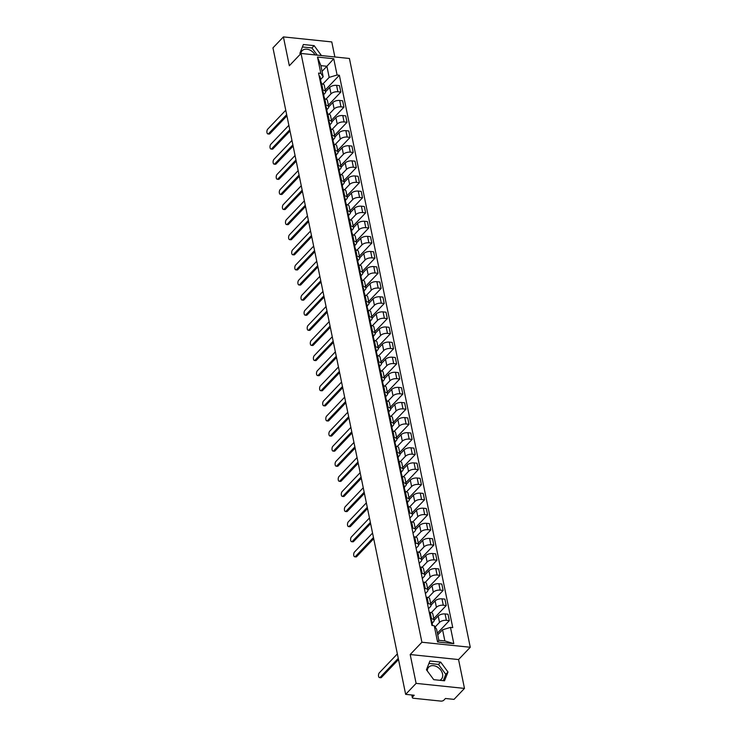 <?xml version="1.0" encoding="UTF-8"?>
<svg xmlns="http://www.w3.org/2000/svg" width="738" height="738" viewBox="0 0 738 738"><rect width="100%" height="100%" fill="white"/><g stroke="black" fill="none" stroke-linecap="round" stroke-linejoin="round"><path stroke-width="1.11" d="M427.302 670.953A8.727 6.393 -136.4 0 1 428.695 667.189A8.727 6.393 -136.4 0 1 436.564 666.58A8.727 6.393 -136.4 0 1 442.551 673.988A8.727 6.393 -136.4 0 1 441.324 679.228A8.727 6.393 -136.4 0 1 439.793 680.298M334.868 56.964L331.777 41.928L283.41 36.9L272.959 47.869L405.66 694.357L416.112 683.379L464.479 688.406L458.556 659.56L470.272 647.263L349.415 58.477L301.039 53.45L421.905 642.235L410.19 654.532L416.112 683.379M464.479 688.406L454.027 699.375L445.466 698.489L443.842 700.196A2.242 1.052 168.4 0 1 440.854 701.1L413.474 698.259A2.242 1.052 168.4 0 1 412.339 697.604L411.795 694.993M300.809 53.699A8.727 6.393 -136.4 0 1 302.146 50.719A8.727 6.393 -136.4 0 1 315.034 54.907M283.41 36.9L289.333 65.747L301.039 53.45M412.201 695.03L412.588 696.949L414.221 695.242L405.66 694.357M412.588 696.949A2.242 1.052 168.4 0 0 412.339 697.604M435.116 627.014L439.516 622.392A5.148 2.408 -11.6 0 1 446.379 620.317L449.331 620.63L448.021 614.237L445.069 613.933A5.148 2.408 168.4 0 0 438.206 616.009L434.119 620.298A5.148 2.408 -11.6 0 1 433.52 621.774L432.2 623.158M430.171 612.383L431.49 618.776A5.148 2.408 -11.6 0 1 434.11 620.271L432.8 613.887A5.148 2.408 168.4 0 0 430.171 612.383L429.248 612.291M431.49 618.776L430.558 618.675M437.394 633.167L449.331 620.63M431.343 612.623L436.416 607.291A5.148 2.408 -11.6 0 1 443.28 605.215L446.232 605.529L444.922 599.136L441.97 598.832A5.148 2.408 168.4 0 0 435.106 600.907L431.01 605.197M427.459 603.573L428.381 603.675A5.148 2.408 -11.6 0 1 431.01 605.169A5.148 2.408 -11.6 0 1 430.42 606.673L428.501 608.684M433.769 618.61L446.232 605.529M431.01 605.169L429.7 598.786A5.148 2.408 168.4 0 0 427.071 597.282L426.149 597.19M428.243 597.522L433.317 592.19A5.148 2.408 -11.6 0 1 440.18 590.114L443.132 590.428L441.822 584.035L438.87 583.73A5.148 2.408 168.4 0 0 432.007 585.806L427.911 590.096A5.148 2.408 -11.6 0 1 427.32 591.572L425.402 593.573M424.359 588.472L425.282 588.573A5.148 2.408 -11.6 0 1 427.911 590.068L426.601 583.684A5.148 2.408 168.4 0 0 423.972 582.181L423.049 582.088M430.669 603.509L443.132 590.428M425.143 582.42L430.217 577.088A5.148 2.408 -11.6 0 1 437.081 575.013L440.032 575.317L438.723 568.933L435.771 568.629A5.148 2.408 168.4 0 0 428.907 570.695L424.811 574.994M421.26 573.371L422.182 573.463A5.148 2.408 -11.6 0 1 424.811 574.967A5.148 2.408 -11.6 0 1 424.221 576.47L422.302 578.472M427.57 588.407L440.032 575.317M424.811 574.967L423.501 568.583A5.148 2.408 168.4 0 0 420.872 567.079L419.95 566.978M422.044 567.319L427.118 561.987A5.148 2.408 -11.6 0 1 433.981 559.911L436.933 560.216L435.623 553.832L432.671 553.528A5.148 2.408 168.4 0 0 425.808 555.594L421.712 559.893M418.16 558.269L419.083 558.362A5.148 2.408 -11.6 0 1 421.712 559.865A5.148 2.408 -11.6 0 1 421.121 561.36L419.202 563.371M424.47 573.306L436.933 560.216M421.712 559.865L420.402 553.482A5.148 2.408 168.4 0 0 417.773 551.978L416.85 551.876M418.944 552.208L424.018 546.886A5.148 2.408 -11.6 0 1 430.881 544.81L433.833 545.114L432.523 538.731L429.571 538.426A5.148 2.408 168.4 0 0 422.708 540.493L418.612 544.792A5.148 2.408 -11.6 0 1 418.022 546.258L416.103 548.269M415.06 543.168L415.983 543.26A5.148 2.408 -11.6 0 1 418.612 544.764L417.302 538.38A5.148 2.408 168.4 0 0 414.673 536.877L413.741 536.775M421.37 558.205L433.833 545.114M415.845 537.107L420.918 531.784A5.148 2.408 -11.6 0 1 427.782 529.709L430.734 530.013L429.424 523.629L426.472 523.316A5.148 2.408 168.4 0 0 419.608 525.391L415.512 529.69M411.961 528.067L412.883 528.159A5.148 2.408 -11.6 0 1 415.512 529.663A5.148 2.408 -11.6 0 1 414.922 531.157L413.003 533.168M418.271 543.103L430.734 530.013M415.512 529.663L414.202 523.27A5.148 2.408 168.4 0 0 411.573 521.775L410.642 521.674M412.745 522.006L417.819 516.683A5.148 2.408 -11.6 0 1 424.682 514.607L427.634 514.912L426.324 508.528L423.372 508.214A5.148 2.408 168.4 0 0 416.509 510.29L412.413 514.589A5.148 2.408 -11.6 0 1 411.822 516.056L409.904 518.067M408.861 512.965L409.784 513.058A5.148 2.408 -11.6 0 1 412.413 514.561L411.103 508.168A5.148 2.408 168.4 0 0 408.474 506.674L407.542 506.572M415.171 528.002L427.634 514.912M409.645 506.905L414.719 501.582A5.148 2.408 -11.6 0 1 421.582 499.506L424.534 499.81L423.225 493.427L420.273 493.113A5.148 2.408 168.4 0 0 413.409 495.189L409.313 499.488M405.762 497.864L406.684 497.956A5.148 2.408 -11.6 0 1 409.313 499.46A5.148 2.408 -11.6 0 1 408.723 500.954L407.394 502.347M412.072 512.901L424.534 499.81M409.313 499.46L407.994 493.067A5.148 2.408 168.4 0 0 405.374 491.573L404.442 491.471M406.546 491.803L411.619 486.48A5.148 2.408 -11.6 0 1 418.483 484.405L421.435 484.709L420.125 478.316L417.173 478.012A5.148 2.408 168.4 0 0 410.31 480.087L406.214 484.386M402.653 482.763L403.585 482.855A5.148 2.408 -11.6 0 1 406.214 484.359A5.148 2.408 -11.6 0 1 405.623 485.853L404.295 487.246M408.972 497.79L421.435 484.709M406.214 484.359L404.894 477.966A5.148 2.408 168.4 0 0 402.275 476.462L401.343 476.37M403.446 476.702L408.52 471.379A5.148 2.408 -11.6 0 1 415.383 469.303L418.335 469.608L417.025 463.215L414.073 462.911A5.148 2.408 168.4 0 0 407.21 464.986L403.114 469.276A5.148 2.408 -11.6 0 1 402.524 470.752L401.195 472.135M399.553 467.661L400.485 467.754A5.148 2.408 -11.6 0 1 403.114 469.257L401.795 462.864A5.148 2.408 168.4 0 0 399.175 461.361L398.243 461.268M405.872 482.689L418.335 469.608M400.337 461.601L405.42 456.269A5.148 2.408 -11.6 0 1 412.284 454.202L415.236 454.507L413.926 448.114L410.974 447.809A5.148 2.408 168.4 0 0 404.11 449.885L400.014 454.174M396.454 452.551L397.385 452.652A5.148 2.408 -11.6 0 1 400.014 454.156A5.148 2.408 -11.6 0 1 399.424 455.65L398.096 457.034M402.773 467.588L415.236 454.507M400.014 454.156L398.695 447.763A5.148 2.408 168.4 0 0 396.075 446.259L395.144 446.167M397.238 446.499L402.321 441.167A5.148 2.408 -11.6 0 1 409.184 439.101L412.136 439.405L410.826 433.012L407.874 432.708A5.148 2.408 168.4 0 0 401.002 434.783L396.915 439.073A5.148 2.408 -11.6 0 1 396.315 440.549L394.996 441.933M393.354 437.45L394.286 437.551A5.148 2.408 -11.6 0 1 396.906 439.055L395.596 432.662A5.148 2.408 168.4 0 0 392.976 431.158L392.044 431.066M399.664 452.486L412.136 439.405M394.138 431.398L399.221 426.066A5.148 2.408 -11.6 0 1 406.084 423.999L409.036 424.304L407.727 417.911L404.775 417.607A5.148 2.408 168.4 0 0 397.902 419.682L393.815 423.972M390.254 422.348L391.186 422.45A5.148 2.408 -11.6 0 1 393.806 423.953A5.148 2.408 -11.6 0 1 393.216 425.448L391.896 426.832M396.564 437.385L409.036 424.304M393.806 423.953L392.496 417.56A5.148 2.408 168.4 0 0 389.876 416.057L388.944 415.964M391.039 416.297L396.121 410.965A5.148 2.408 -11.6 0 1 402.985 408.889L405.937 409.203L404.627 402.81L401.675 402.505A5.148 2.408 168.4 0 0 394.802 404.581L390.716 408.87A5.148 2.408 -11.6 0 1 390.116 410.346L388.797 411.73M387.155 407.247L388.087 407.348A5.148 2.408 -11.6 0 1 390.706 408.843L389.396 402.459A5.148 2.408 168.4 0 0 386.777 400.955L385.845 400.863M393.465 422.284L405.937 409.203M387.939 401.195L393.022 395.863A5.148 2.408 -11.6 0 1 399.885 393.788L402.837 394.101L401.518 387.708L398.575 387.404A5.148 2.408 168.4 0 0 391.703 389.479L387.616 393.769M384.055 392.146L384.987 392.247A5.148 2.408 -11.6 0 1 387.607 393.741A5.148 2.408 -11.6 0 1 387.016 395.245L385.697 396.629M390.365 407.182L402.837 394.101M387.607 393.741L386.297 387.358A5.148 2.408 168.4 0 0 383.677 385.854L382.745 385.762M384.839 386.094L389.913 380.762A5.148 2.408 -11.6 0 1 396.786 378.686L399.738 379L398.419 372.607L395.476 372.303A5.148 2.408 168.4 0 0 388.603 374.378L384.516 378.668M380.956 377.044L381.887 377.146A5.148 2.408 -11.6 0 1 384.507 378.64A5.148 2.408 -11.6 0 1 383.917 380.144L382.598 381.528M387.266 392.081L399.738 379M384.507 378.64L383.197 372.256A5.148 2.408 168.4 0 0 380.577 370.753L379.646 370.651M381.74 370.993L386.813 365.661A5.148 2.408 -11.6 0 1 393.686 363.585L396.638 363.889L395.319 357.506L392.376 357.201A5.148 2.408 168.4 0 0 385.504 359.268L381.417 363.566A5.148 2.408 -11.6 0 1 380.817 365.042L379.498 366.426M377.856 361.943L378.788 362.035A5.148 2.408 -11.6 0 1 381.408 363.539L380.098 357.155A5.148 2.408 168.4 0 0 377.478 355.651L376.546 355.55M384.166 376.98L396.638 363.889M378.64 355.891L383.714 350.559A5.148 2.408 -11.6 0 1 390.587 348.484L393.538 348.788L392.219 342.404L389.277 342.1A5.148 2.408 168.4 0 0 382.404 344.166L378.317 348.465M374.756 346.842L375.688 346.934A5.148 2.408 -11.6 0 1 378.308 348.437A5.148 2.408 -11.6 0 1 377.718 349.932L376.398 351.325M381.066 361.878L393.538 348.788M378.308 348.437L376.998 342.054A5.148 2.408 168.4 0 0 374.378 340.55L373.446 340.449M375.541 340.781L380.614 335.458A5.148 2.408 -11.6 0 1 387.487 333.382L390.43 333.687L389.12 327.303L386.168 326.989A5.148 2.408 168.4 0 0 379.304 329.065L375.218 333.364A5.148 2.408 -11.6 0 1 374.618 334.831L373.299 336.224M371.657 331.74L372.589 331.832A5.148 2.408 -11.6 0 1 375.208 333.336L373.898 326.943A5.148 2.408 168.4 0 0 371.279 325.449L370.347 325.347M377.967 346.777L390.43 333.687M372.441 325.679L377.515 320.357A5.148 2.408 -11.6 0 1 384.387 318.281L387.33 318.585L386.02 312.202L383.068 311.888A5.148 2.408 168.4 0 0 376.205 313.964L372.118 318.262M368.557 316.639L369.489 316.731A5.148 2.408 -11.6 0 1 372.109 318.235A5.148 2.408 -11.6 0 1 371.518 319.729L370.199 321.122M374.867 331.676L387.33 318.585M372.109 318.235L370.799 311.842A5.148 2.408 168.4 0 0 368.17 310.347L367.247 310.246M369.341 310.578L374.415 305.255A5.148 2.408 -11.6 0 1 381.288 303.18L384.23 303.484L382.921 297.1L379.969 296.787A5.148 2.408 168.4 0 0 373.105 298.862L369.018 303.161M365.458 301.538L366.389 301.63A5.148 2.408 -11.6 0 1 369.009 303.134A5.148 2.408 -11.6 0 1 368.419 304.628L367.1 306.021M371.767 316.574L384.23 303.484M369.009 303.134L367.699 296.741A5.148 2.408 168.4 0 0 365.07 295.246L364.148 295.145M366.242 295.477L371.315 290.154A5.148 2.408 -11.6 0 1 378.188 288.078L381.131 288.383L379.821 281.99L376.869 281.685A5.148 2.408 168.4 0 0 370.006 283.761L365.919 288.06A5.148 2.408 -11.6 0 1 365.319 289.527L364 290.92M362.358 286.436L363.29 286.529A5.148 2.408 -11.6 0 1 365.91 288.032L364.6 281.639A5.148 2.408 168.4 0 0 361.971 280.136L361.048 280.043M368.668 301.473L381.131 288.383M363.142 280.375L368.216 275.053A5.148 2.408 -11.6 0 1 375.079 272.977L378.031 273.281L376.721 266.888L373.769 266.584A5.148 2.408 168.4 0 0 366.906 268.66L362.819 272.959M359.258 271.335L360.19 271.427A5.148 2.408 -11.6 0 1 362.81 272.931A5.148 2.408 -11.6 0 1 362.22 274.425L360.9 275.818M365.568 286.362L378.031 273.281M362.81 272.931L361.5 266.538A5.148 2.408 168.4 0 0 358.871 265.034L357.948 264.942M360.043 265.274L365.116 259.951A5.148 2.408 -11.6 0 1 371.98 257.876L374.932 258.18L373.622 251.787L370.67 251.483A5.148 2.408 168.4 0 0 363.806 253.558L359.71 257.848A5.148 2.408 -11.6 0 1 359.12 259.324L357.801 260.708M356.159 256.224L357.081 256.326A5.148 2.408 -11.6 0 1 359.71 257.83L358.4 251.437A5.148 2.408 168.4 0 0 355.771 249.933L354.849 249.841M362.469 271.261L374.932 258.18M356.943 250.173L362.017 244.841A5.148 2.408 -11.6 0 1 368.88 242.774L371.832 243.079L370.522 236.686L367.57 236.381A5.148 2.408 168.4 0 0 360.707 238.457L356.611 242.747M353.059 241.123L353.982 241.225A5.148 2.408 -11.6 0 1 356.611 242.728A5.148 2.408 -11.6 0 1 356.02 244.223L354.701 245.606M359.369 256.16L371.832 243.079M356.611 242.728L355.301 236.335A5.148 2.408 168.4 0 0 352.672 234.832L351.749 234.739M353.843 235.071L358.917 229.739A5.148 2.408 -11.6 0 1 365.78 227.673L368.732 227.977L367.423 221.584L364.471 221.28A5.148 2.408 168.4 0 0 357.607 223.356L353.511 227.645A5.148 2.408 -11.6 0 1 352.921 229.121L351.602 230.505M349.96 226.022L350.882 226.123A5.148 2.408 -11.6 0 1 353.511 227.627L352.201 221.234A5.148 2.408 168.4 0 0 349.572 219.73L348.65 219.638M356.269 241.058L368.732 227.977M350.744 219.97L355.817 214.638A5.148 2.408 -11.6 0 1 362.681 212.562L365.633 212.876L364.323 206.483L361.371 206.179A5.148 2.408 168.4 0 0 354.508 208.254L350.412 212.544M346.86 210.92L347.782 211.022A5.148 2.408 -11.6 0 1 350.412 212.516A5.148 2.408 -11.6 0 1 349.821 214.02L348.493 215.404M353.17 225.957L365.633 212.876M350.412 212.516L349.102 206.133A5.148 2.408 168.4 0 0 346.473 204.629L345.55 204.537M347.644 204.869L352.718 199.537A5.148 2.408 -11.6 0 1 359.581 197.461L362.533 197.775L361.223 191.382L358.271 191.077A5.148 2.408 168.4 0 0 351.408 193.153L347.312 197.443M343.76 195.819L344.683 195.921A5.148 2.408 -11.6 0 1 347.312 197.415A5.148 2.408 -11.6 0 1 346.722 198.919L345.393 200.302M350.07 210.856L362.533 197.775M347.312 197.415L346.002 191.031A5.148 2.408 168.4 0 0 343.373 189.528L342.441 189.435M344.545 189.767L349.618 184.435A5.148 2.408 -11.6 0 1 356.482 182.36L359.434 182.673L358.124 176.281L355.172 175.976A5.148 2.408 168.4 0 0 348.308 178.052L344.212 182.341A5.148 2.408 -11.6 0 1 343.622 183.817L342.294 185.201M340.661 180.718L341.583 180.819A5.148 2.408 -11.6 0 1 344.212 182.314L342.902 175.93A5.148 2.408 168.4 0 0 340.273 174.426L339.342 174.334M346.971 195.754L359.434 182.673M341.445 174.666L346.519 169.334A5.148 2.408 -11.6 0 1 353.382 167.258L356.334 167.563L355.024 161.179L352.072 160.875A5.148 2.408 168.4 0 0 345.209 162.941L341.113 167.24M337.561 165.616L338.484 165.718A5.148 2.408 -11.6 0 1 341.113 167.212A5.148 2.408 -11.6 0 1 340.522 168.716L339.194 170.1M343.871 180.653L356.334 167.563M341.113 167.212L339.803 160.829A5.148 2.408 168.4 0 0 337.174 159.325L336.242 159.224M338.345 159.565L343.419 154.233A5.148 2.408 -11.6 0 1 350.282 152.157L353.234 152.462L351.925 146.078L348.973 145.773A5.148 2.408 168.4 0 0 342.109 147.84L338.013 152.139A5.148 2.408 -11.6 0 1 337.423 153.605L336.094 154.998M334.462 150.515L335.384 150.607A5.148 2.408 -11.6 0 1 338.013 152.111L336.694 145.727A5.148 2.408 168.4 0 0 334.074 144.224L333.142 144.122M340.771 165.552L353.234 152.462M335.246 144.454L340.319 139.131A5.148 2.408 -11.6 0 1 347.183 137.056L350.135 137.36L348.825 130.977L345.873 130.672A5.148 2.408 168.4 0 0 339.01 132.739L334.914 137.037M331.353 135.414L332.284 135.506A5.148 2.408 -11.6 0 1 334.914 137.01A5.148 2.408 -11.6 0 1 334.323 138.504L332.995 139.897M337.672 150.451L350.135 137.36M334.914 137.01L333.594 130.626A5.148 2.408 168.4 0 0 330.975 129.122L330.043 129.021M332.146 129.353L337.22 124.03A5.148 2.408 -11.6 0 1 344.083 121.954L347.035 122.259L345.725 115.875L342.773 115.562A5.148 2.408 168.4 0 0 335.91 117.637L331.814 121.936M328.253 120.312L329.185 120.405A5.148 2.408 -11.6 0 1 331.814 121.908A5.148 2.408 -11.6 0 1 331.224 123.403L329.895 124.796M334.572 135.349L347.035 122.259M331.814 121.908L330.495 115.515A5.148 2.408 168.4 0 0 327.875 114.021L326.943 113.92M329.037 114.252L334.12 108.929A5.148 2.408 -11.6 0 1 340.984 106.853L343.936 107.158L342.626 100.774L339.674 100.46A5.148 2.408 168.4 0 0 332.81 102.536L328.714 106.835A5.148 2.408 -11.6 0 1 328.124 108.302L326.796 109.694M325.154 105.211L326.085 105.303A5.148 2.408 -11.6 0 1 328.714 106.807L327.395 100.414A5.148 2.408 168.4 0 0 324.775 98.92L323.844 98.818M331.473 120.248L343.936 107.158M325.938 99.15L331.021 93.827A5.148 2.408 -11.6 0 1 337.884 91.752L340.836 92.056L339.526 85.673L336.574 85.359A5.148 2.408 168.4 0 0 329.701 87.435L325.615 91.733M322.054 90.11L322.986 90.202A5.148 2.408 -11.6 0 1 325.606 91.706A5.148 2.408 -11.6 0 1 325.015 93.2L323.696 94.593M328.364 105.147L340.836 92.056M325.606 91.706L324.296 85.313A5.148 2.408 168.4 0 0 321.676 83.818L320.744 83.717M442.569 629.782L450.475 627.392L453.815 643.656L437.56 641.968L434.221 625.704L436.573 629.163L438.852 640.298L444.848 640.916L442.569 629.782L437.735 634.855M322.063 71.337L326.897 66.263L320.892 65.645L323.179 76.78L320.836 73.32L318.567 73.09L431.951 625.473L434.221 625.704M320.836 73.32L317.497 57.057L333.751 58.745L337.091 75.008L329.176 77.398L326.897 66.263L333.751 58.745M450.475 627.392L452.754 627.632L339.36 75.248L337.091 75.008M470.272 647.263L421.905 642.235M458.556 659.56L410.19 654.532M429.913 660.99L426.435 669.772L433.741 679.67L444.525 680.787L447.994 672.014L440.687 662.106L429.913 660.99M321.436 55.571L314.148 45.636L303.364 44.52L299.896 53.302L300.458 54.068M322.838 84.049L329.176 77.398M323.179 76.78L320.596 79.492M325.264 90.045L339.36 75.248M453.815 643.656L444.848 640.916M437.56 641.968L438.852 640.298M320.892 65.645L317.497 57.057M443.28 680.667L445.789 674.329L438.483 664.421L428.944 663.434M438.483 664.421L440.687 662.106M445.789 674.329L447.994 672.014M317.239 55.138L311.934 47.952L302.396 46.964M311.934 47.952L314.148 45.636M432.117 625.003L432.339 624.302A2.795 1.31 168.4 0 0 432.357 623.961A2.795 1.31 168.4 0 0 431.499 623.25M431.629 620.815A2.795 1.31 168.4 0 0 431.647 620.474A2.795 1.31 168.4 0 0 430.78 619.763M398.511 659.541L381.5 677.401A2.574 1.273 95.9 0 1 380.78 677.733L379.516 677.604A2.574 1.273 -84.1 0 0 380.245 677.272L398.271 658.351M432.68 625.547A2.795 1.31 168.4 0 0 431.831 624.892M397.358 653.896L379.332 672.816A2.574 1.273 -84.1 0 0 378.493 675.639A2.574 1.273 -84.1 0 0 379.516 677.604M407.321 504.183L407.542 503.482A2.795 1.31 168.4 0 0 407.56 503.141A2.795 1.31 168.4 0 0 406.693 502.43M406.822 499.995A2.795 1.31 168.4 0 0 406.85 499.663A2.795 1.31 168.4 0 0 405.983 498.953M373.714 538.731L356.703 556.59A2.574 1.273 95.9 0 1 355.974 556.922L354.72 556.784A2.574 1.273 -84.1 0 0 355.439 556.452L373.465 537.532M407.874 505.124A2.795 1.31 168.4 0 0 407.902 504.792A2.795 1.31 168.4 0 0 407.035 504.082M372.552 533.085L354.526 552.006A2.574 1.273 -84.1 0 0 353.696 554.819A2.574 1.273 -84.1 0 0 354.72 556.784M404.221 489.082L404.442 488.381A2.795 1.31 168.4 0 0 404.461 488.039A2.795 1.31 168.4 0 0 403.594 487.329M403.723 484.894A2.795 1.31 168.4 0 0 403.751 484.552A2.795 1.31 168.4 0 0 402.883 483.851M370.614 523.629L353.603 541.489A2.574 1.273 95.9 0 1 352.875 541.821L351.62 541.683A2.574 1.273 -84.1 0 0 352.34 541.351L370.365 522.43M404.775 490.023A2.795 1.31 168.4 0 0 404.802 489.691A2.795 1.31 168.4 0 0 403.935 488.98M369.452 517.984L351.426 536.904A2.574 1.273 -84.1 0 0 350.596 539.718A2.574 1.273 -84.1 0 0 351.62 541.683M401.121 473.98L401.343 473.279A2.795 1.31 168.4 0 0 401.361 472.938A2.795 1.31 168.4 0 0 400.494 472.228M400.623 469.792A2.795 1.31 168.4 0 0 400.642 469.451A2.795 1.31 168.4 0 0 399.784 468.741M367.515 508.528L350.495 526.379A2.574 1.273 95.9 0 1 349.775 526.72L348.521 526.581A2.574 1.273 -84.1 0 0 349.24 526.249L367.266 507.329M401.675 474.921A2.795 1.31 168.4 0 0 401.703 474.589A2.795 1.31 168.4 0 0 400.835 473.879M366.352 502.873L348.327 521.803A2.574 1.273 -84.1 0 0 347.497 524.617A2.574 1.273 -84.1 0 0 348.521 526.581M398.022 458.879L398.243 458.178A2.795 1.31 168.4 0 0 398.262 457.837A2.795 1.31 168.4 0 0 397.395 457.126M397.524 454.691A2.795 1.31 168.4 0 0 397.542 454.35A2.795 1.31 168.4 0 0 396.684 453.639M364.415 493.418L347.395 511.277A2.574 1.273 95.9 0 1 346.675 511.609L345.421 511.48A2.574 1.273 -84.1 0 0 346.14 511.148L364.166 492.228M398.575 459.82A2.795 1.31 168.4 0 0 398.603 459.488A2.795 1.31 168.4 0 0 397.736 458.778M363.253 487.772L345.227 506.702A2.574 1.273 -84.1 0 0 344.397 509.515A2.574 1.273 -84.1 0 0 345.421 511.48M394.922 443.778L395.144 443.077A2.795 1.31 168.4 0 0 395.162 442.735A2.795 1.31 168.4 0 0 394.295 442.025M394.424 439.59A2.795 1.31 168.4 0 0 394.443 439.248A2.795 1.31 168.4 0 0 393.585 438.538M361.316 478.316L344.295 496.176A2.574 1.273 95.9 0 1 343.576 496.508L342.321 496.379A2.574 1.273 -84.1 0 0 343.041 496.047L361.066 477.126M395.476 444.719A2.795 1.31 168.4 0 0 395.503 444.377A2.795 1.31 168.4 0 0 394.636 443.667M360.153 472.671L342.128 491.591A2.574 1.273 -84.1 0 0 341.297 494.414A2.574 1.273 -84.1 0 0 342.321 496.379M391.823 428.677L392.044 427.975A2.795 1.31 168.4 0 0 392.062 427.634A2.795 1.31 168.4 0 0 391.195 426.924M391.325 424.488A2.795 1.31 168.4 0 0 391.343 424.147A2.795 1.31 168.4 0 0 390.485 423.437M358.216 463.215L341.196 481.075A2.574 1.273 95.9 0 1 340.476 481.407L339.222 481.277A2.574 1.273 -84.1 0 0 339.941 480.945L357.967 462.025M392.376 429.617A2.795 1.31 168.4 0 0 392.404 429.276A2.795 1.31 168.4 0 0 391.537 428.566M357.054 457.569L339.028 476.49A2.574 1.273 -84.1 0 0 338.198 479.313A2.574 1.273 -84.1 0 0 339.222 481.277M388.723 413.575L388.944 412.874A2.795 1.31 168.4 0 0 388.963 412.533A2.795 1.31 168.4 0 0 388.096 411.822M388.225 409.387A2.795 1.31 168.4 0 0 388.243 409.046A2.795 1.31 168.4 0 0 387.376 408.335M355.116 448.114L338.096 465.973A2.574 1.273 95.9 0 1 337.377 466.305L336.122 466.176A2.574 1.273 -84.1 0 0 336.842 465.844L354.867 446.924M389.277 414.516A2.795 1.31 168.4 0 0 389.295 414.175A2.795 1.31 168.4 0 0 388.437 413.464M353.954 442.468L335.928 461.388A2.574 1.273 -84.1 0 0 335.098 464.211A2.574 1.273 -84.1 0 0 336.122 466.176M385.623 398.474L385.845 397.773A2.795 1.31 168.4 0 0 385.863 397.431A2.795 1.31 168.4 0 0 384.996 396.721M385.125 394.286A2.795 1.31 168.4 0 0 385.144 393.944A2.795 1.31 168.4 0 0 384.277 393.234M352.017 433.012L334.997 450.872A2.574 1.273 95.9 0 1 334.277 451.204L333.022 451.075A2.574 1.273 -84.1 0 0 333.742 450.743L351.768 431.822M386.177 399.415A2.795 1.31 168.4 0 0 386.195 399.074A2.795 1.31 168.4 0 0 385.337 398.363M350.854 427.367L332.829 446.287A2.574 1.273 -84.1 0 0 331.999 449.11A2.574 1.273 -84.1 0 0 333.022 451.075M382.524 383.373L382.736 382.662A2.795 1.31 168.4 0 0 382.764 382.33A2.795 1.31 168.4 0 0 381.897 381.62M382.026 379.184A2.795 1.31 168.4 0 0 382.044 378.843A2.795 1.31 168.4 0 0 381.177 378.133M348.917 417.911L331.897 435.771A2.574 1.273 95.9 0 1 331.178 436.103L329.923 435.974A2.574 1.273 -84.1 0 0 330.642 435.641L348.668 416.721M383.077 384.314A2.795 1.31 168.4 0 0 383.096 383.972A2.795 1.31 168.4 0 0 382.238 383.262M347.755 412.265L329.729 431.186A2.574 1.273 -84.1 0 0 328.899 434.009A2.574 1.273 -84.1 0 0 329.923 435.974M379.424 368.271L379.636 367.561A2.795 1.31 168.4 0 0 379.664 367.229A2.795 1.31 168.4 0 0 378.797 366.518M378.926 364.083A2.795 1.31 168.4 0 0 378.945 363.742A2.795 1.31 168.4 0 0 378.077 363.031M345.808 402.81L328.797 420.669A2.574 1.273 95.9 0 1 328.078 421.001L326.823 420.872A2.574 1.273 -84.1 0 0 327.543 420.54L345.569 401.62M379.978 369.212A2.795 1.31 168.4 0 0 379.996 368.871A2.795 1.31 168.4 0 0 379.138 368.161M344.655 397.164L326.63 416.084A2.574 1.273 -84.1 0 0 325.799 418.907A2.574 1.273 -84.1 0 0 326.823 420.872M376.325 353.161L376.537 352.46A2.795 1.31 168.4 0 0 376.565 352.127A2.795 1.31 168.4 0 0 375.697 351.417M375.826 348.982A2.795 1.31 168.4 0 0 375.845 348.64A2.795 1.31 168.4 0 0 374.978 347.93M342.709 387.708L325.698 405.568A2.574 1.273 95.9 0 1 324.978 405.9L323.714 405.771A2.574 1.273 -84.1 0 0 324.443 405.439L342.469 386.518M376.878 354.111A2.795 1.31 168.4 0 0 376.897 353.77A2.795 1.31 168.4 0 0 376.029 353.059M341.556 382.063L323.53 400.983A2.574 1.273 -84.1 0 0 322.7 403.806A2.574 1.273 -84.1 0 0 323.714 405.771M373.225 338.059L373.437 337.358A2.795 1.31 168.4 0 0 373.465 337.026A2.795 1.31 168.4 0 0 372.598 336.316M372.727 333.871A2.795 1.31 168.4 0 0 372.745 333.539A2.795 1.31 168.4 0 0 371.878 332.829M339.609 372.607L322.598 390.467A2.574 1.273 95.9 0 1 321.879 390.799L320.615 390.67A2.574 1.273 -84.1 0 0 321.344 390.337L339.369 371.417M373.779 339.01A2.795 1.31 168.4 0 0 373.797 338.668A2.795 1.31 168.4 0 0 372.93 337.958M338.456 366.961L320.43 385.882A2.574 1.273 -84.1 0 0 319.6 388.695A2.574 1.273 -84.1 0 0 320.615 390.67M370.125 322.958L370.338 322.257A2.795 1.31 168.4 0 0 370.365 321.916A2.795 1.31 168.4 0 0 369.498 321.205M369.627 318.77A2.795 1.31 168.4 0 0 369.646 318.438A2.795 1.31 168.4 0 0 368.779 317.727M336.51 357.506L319.499 375.365A2.574 1.273 95.9 0 1 318.779 375.697L317.515 375.568A2.574 1.273 -84.1 0 0 318.244 375.236L336.27 356.306M370.679 323.908A2.795 1.31 168.4 0 0 370.697 323.567A2.795 1.31 168.4 0 0 369.83 322.857M335.356 351.86L317.331 370.78A2.574 1.273 -84.1 0 0 316.501 373.594A2.574 1.273 -84.1 0 0 317.515 375.568M367.026 307.857L367.238 307.156A2.795 1.31 168.4 0 0 367.266 306.814A2.795 1.31 168.4 0 0 366.399 306.104M366.528 303.669A2.795 1.31 168.4 0 0 366.546 303.336A2.795 1.31 168.4 0 0 365.679 302.626M333.41 342.404L316.399 360.264A2.574 1.273 95.9 0 1 315.679 360.596L314.416 360.467A2.574 1.273 -84.1 0 0 315.144 360.135L333.17 341.205M367.579 308.807A2.795 1.31 168.4 0 0 367.598 308.466A2.795 1.31 168.4 0 0 366.731 307.755M332.257 336.759L314.231 355.679A2.574 1.273 -84.1 0 0 313.401 358.493A2.574 1.273 -84.1 0 0 314.416 360.467M363.926 292.755L364.138 292.054A2.795 1.31 168.4 0 0 364.157 291.713A2.795 1.31 168.4 0 0 363.299 291.003M363.428 288.567A2.795 1.31 168.4 0 0 363.447 288.235A2.795 1.31 168.4 0 0 362.579 287.525M330.31 327.303L313.299 345.163A2.574 1.273 95.9 0 1 312.58 345.495L311.316 345.356A2.574 1.273 -84.1 0 0 312.045 345.024L330.07 326.104M364.48 293.696A2.795 1.31 168.4 0 0 364.498 293.364A2.795 1.31 168.4 0 0 363.631 292.654M329.157 321.657L311.132 340.578A2.574 1.273 -84.1 0 0 310.301 343.391A2.574 1.273 -84.1 0 0 311.316 345.356M360.817 277.654L361.039 276.953A2.795 1.31 168.4 0 0 361.057 276.612A2.795 1.31 168.4 0 0 360.199 275.901M360.329 273.466A2.795 1.31 168.4 0 0 360.347 273.125A2.795 1.31 168.4 0 0 359.48 272.414M327.211 312.202L310.2 330.061A2.574 1.273 95.9 0 1 309.48 330.393L308.216 330.255A2.574 1.273 -84.1 0 0 308.945 329.923L326.971 311.002M361.38 278.595A2.795 1.31 168.4 0 0 361.399 278.263A2.795 1.31 168.4 0 0 360.531 277.553M326.058 306.547L308.032 325.476A2.574 1.273 -84.1 0 0 307.192 328.29A2.574 1.273 -84.1 0 0 308.216 330.255M357.718 262.553L357.939 261.852A2.795 1.31 168.4 0 0 357.958 261.51A2.795 1.31 168.4 0 0 357.1 260.8M357.229 258.365A2.795 1.31 168.4 0 0 357.247 258.023A2.795 1.31 168.4 0 0 356.38 257.313M324.111 297.1L307.1 314.951A2.574 1.273 95.9 0 1 306.381 315.283L305.117 315.154A2.574 1.273 -84.1 0 0 305.846 314.822L323.871 295.901M358.281 263.494A2.795 1.31 168.4 0 0 358.299 263.162A2.795 1.31 168.4 0 0 357.432 262.451M322.958 291.445L304.923 310.375A2.574 1.273 -84.1 0 0 304.093 313.189A2.574 1.273 -84.1 0 0 305.117 315.154M354.618 247.451L354.84 246.75A2.795 1.31 168.4 0 0 354.858 246.409A2.795 1.31 168.4 0 0 354 245.699M354.129 243.263A2.795 1.31 168.4 0 0 354.148 242.922A2.795 1.31 168.4 0 0 353.281 242.212M321.012 281.99L304.001 299.849A2.574 1.273 95.9 0 1 303.272 300.181L302.017 300.052A2.574 1.273 -84.1 0 0 302.746 299.72L320.772 280.8M355.181 248.392A2.795 1.31 168.4 0 0 355.199 248.051A2.795 1.31 168.4 0 0 354.332 247.35M319.849 276.344L301.824 295.265A2.574 1.273 -84.1 0 0 300.993 298.087A2.574 1.273 -84.1 0 0 302.017 300.052M351.519 232.35L351.74 231.649A2.795 1.31 168.4 0 0 351.758 231.308A2.795 1.31 168.4 0 0 350.901 230.597M351.02 228.162A2.795 1.31 168.4 0 0 351.048 227.821A2.795 1.31 168.4 0 0 350.181 227.11M317.912 266.888L300.901 284.748A2.574 1.273 95.9 0 1 300.172 285.08L298.918 284.951A2.574 1.273 -84.1 0 0 299.637 284.619L317.672 265.698M352.081 233.291A2.795 1.31 168.4 0 0 352.1 232.95A2.795 1.31 168.4 0 0 351.233 232.239M316.75 261.243L298.724 280.163A2.574 1.273 -84.1 0 0 297.894 282.986A2.574 1.273 -84.1 0 0 298.918 284.951M348.419 217.249L348.64 216.548A2.795 1.31 168.4 0 0 348.659 216.206A2.795 1.31 168.4 0 0 347.792 215.496M347.921 213.061A2.795 1.31 168.4 0 0 347.949 212.719A2.795 1.31 168.4 0 0 347.081 212.009M314.812 251.787L297.801 269.647A2.574 1.273 95.9 0 1 297.073 269.979L295.818 269.85A2.574 1.273 -84.1 0 0 296.538 269.518L314.572 250.597M348.982 218.19A2.795 1.31 168.4 0 0 349 217.848A2.795 1.31 168.4 0 0 348.133 217.138M313.65 246.141L295.624 265.062A2.574 1.273 -84.1 0 0 294.794 267.885A2.574 1.273 -84.1 0 0 295.818 269.85M345.319 202.147L345.541 201.446A2.795 1.31 168.4 0 0 345.559 201.105A2.795 1.31 168.4 0 0 344.692 200.395M344.821 197.959A2.795 1.31 168.4 0 0 344.849 197.618A2.795 1.31 168.4 0 0 343.982 196.908M311.713 236.686L294.702 254.545A2.574 1.273 95.9 0 1 293.973 254.878L292.718 254.748A2.574 1.273 -84.1 0 0 293.438 254.416L311.464 235.496M345.882 203.088A2.795 1.31 168.4 0 0 345.901 202.747A2.795 1.31 168.4 0 0 345.033 202.037M310.55 231.04L292.525 249.961A2.574 1.273 -84.1 0 0 291.695 252.783A2.574 1.273 -84.1 0 0 292.718 254.748M342.22 187.046L342.441 186.345A2.795 1.31 168.4 0 0 342.46 186.004A2.795 1.31 168.4 0 0 341.593 185.293M341.722 182.858A2.795 1.31 168.4 0 0 341.749 182.517A2.795 1.31 168.4 0 0 340.882 181.806M308.613 221.584L291.602 239.444A2.574 1.273 95.9 0 1 290.873 239.776L289.619 239.647A2.574 1.273 -84.1 0 0 290.338 239.315L308.364 220.394M342.783 187.987A2.795 1.31 168.4 0 0 342.801 187.646A2.795 1.31 168.4 0 0 341.934 186.935M307.451 215.939L289.425 234.859A2.574 1.273 -84.1 0 0 288.595 237.682A2.574 1.273 -84.1 0 0 289.619 239.647M339.12 171.945L339.342 171.234A2.795 1.31 168.4 0 0 339.36 170.902A2.795 1.31 168.4 0 0 338.493 170.192M338.622 167.757A2.795 1.31 168.4 0 0 338.65 167.415A2.795 1.31 168.4 0 0 337.783 166.705M305.514 206.483L288.503 224.343A2.574 1.273 95.9 0 1 287.774 224.675L286.519 224.546A2.574 1.273 -84.1 0 0 287.239 224.214L305.264 205.293M339.674 172.886A2.795 1.31 168.4 0 0 339.701 172.544A2.795 1.31 168.4 0 0 338.834 171.834M304.351 200.837L286.326 219.758A2.574 1.273 -84.1 0 0 285.495 222.581A2.574 1.273 -84.1 0 0 286.519 224.546M336.021 156.843L336.242 156.133A2.795 1.31 168.4 0 0 336.26 155.801A2.795 1.31 168.4 0 0 335.393 155.091M335.522 152.655A2.795 1.31 168.4 0 0 335.55 152.314A2.795 1.31 168.4 0 0 334.683 151.604M302.414 191.382L285.403 209.241A2.574 1.273 95.9 0 1 284.674 209.574L283.42 209.444A2.574 1.273 -84.1 0 0 284.139 209.112L302.165 190.192M336.574 157.784A2.795 1.31 168.4 0 0 336.602 157.443A2.795 1.31 168.4 0 0 335.735 156.733M301.252 185.736L283.226 204.657A2.574 1.273 -84.1 0 0 282.396 207.479A2.574 1.273 -84.1 0 0 283.42 209.444M332.921 141.733L333.142 141.032A2.795 1.31 168.4 0 0 333.161 140.7A2.795 1.31 168.4 0 0 332.294 139.989M332.423 137.554A2.795 1.31 168.4 0 0 332.451 137.213A2.795 1.31 168.4 0 0 331.583 136.502M299.314 176.281L282.303 194.14A2.574 1.273 95.9 0 1 281.575 194.472L280.32 194.343A2.574 1.273 -84.1 0 0 281.04 194.011L299.065 175.091M333.475 142.683A2.795 1.31 168.4 0 0 333.502 142.342A2.795 1.31 168.4 0 0 332.635 141.631M298.152 170.635L280.126 189.555A2.574 1.273 -84.1 0 0 279.296 192.378A2.574 1.273 -84.1 0 0 280.32 194.343M329.821 126.632L330.043 125.93A2.795 1.31 168.4 0 0 330.061 125.598A2.795 1.31 168.4 0 0 329.194 124.888M329.323 122.443A2.795 1.31 168.4 0 0 329.342 122.111A2.795 1.31 168.4 0 0 328.484 121.401M296.215 161.179L279.204 179.039A2.574 1.273 95.9 0 1 278.475 179.371L277.22 179.242A2.574 1.273 -84.1 0 0 277.94 178.91L295.966 159.98M330.375 127.582A2.795 1.31 168.4 0 0 330.403 127.24A2.795 1.31 168.4 0 0 329.535 126.53M295.052 155.534L277.027 174.454A2.574 1.273 -84.1 0 0 276.196 177.268A2.574 1.273 -84.1 0 0 277.22 179.242M326.722 111.53L326.943 110.829A2.795 1.31 168.4 0 0 326.962 110.488A2.795 1.31 168.4 0 0 326.095 109.778M326.224 107.342A2.795 1.31 168.4 0 0 326.242 107.01A2.795 1.31 168.4 0 0 325.384 106.3M293.115 146.078L276.095 163.937A2.574 1.273 95.9 0 1 275.375 164.27L274.121 164.14A2.574 1.273 -84.1 0 0 274.84 163.808L292.866 144.879M327.275 112.48A2.795 1.31 168.4 0 0 327.303 112.139A2.795 1.31 168.4 0 0 326.436 111.429M291.953 140.432L273.927 159.353A2.574 1.273 -84.1 0 0 273.097 162.166A2.574 1.273 -84.1 0 0 274.121 164.14M323.622 96.429L323.844 95.728A2.795 1.31 168.4 0 0 323.862 95.386A2.795 1.31 168.4 0 0 322.995 94.676M323.124 92.241A2.795 1.31 168.4 0 0 323.143 91.909A2.795 1.31 168.4 0 0 322.285 91.198M290.016 130.977L272.995 148.836A2.574 1.273 95.9 0 1 272.276 149.168L271.021 149.039A2.574 1.273 -84.1 0 0 271.741 148.698L289.766 129.777M324.176 97.37A2.795 1.31 168.4 0 0 324.203 97.038A2.795 1.31 168.4 0 0 323.336 96.327M288.853 125.331L270.828 144.251A2.574 1.273 -84.1 0 0 269.997 147.065A2.574 1.273 -84.1 0 0 271.021 149.039M320.523 81.328L320.744 80.627A2.795 1.31 168.4 0 0 320.762 80.285A2.795 1.31 168.4 0 0 319.895 79.575M320.024 77.139A2.795 1.31 168.4 0 0 320.043 76.798A2.795 1.31 168.4 0 0 319.185 76.097M286.916 115.875L269.896 133.735A2.574 1.273 95.9 0 1 269.176 134.067L267.922 133.929A2.574 1.273 -84.1 0 0 268.641 133.596L286.667 114.676M321.076 82.269A2.795 1.31 168.4 0 0 321.104 81.936A2.795 1.31 168.4 0 0 320.237 81.226M285.754 110.23L267.728 129.15A2.574 1.273 -84.1 0 0 266.898 131.964A2.574 1.273 -84.1 0 0 267.922 133.929M329.701 87.435L331.021 93.827M332.81 102.536L334.12 108.929M335.91 117.637L337.22 124.03M339.01 132.739L340.319 139.131M342.109 147.84L343.419 154.233M345.209 162.941L346.519 169.334M348.308 178.052L349.618 184.435M351.408 193.153L352.718 199.537M354.508 208.254L355.817 214.638M357.607 223.356L358.917 229.739M360.707 238.457L362.017 244.841M363.806 253.558L365.116 259.951M366.906 268.66L368.216 275.053M370.006 283.761L371.315 290.154M373.105 298.862L374.415 305.255M376.205 313.964L377.515 320.357M379.304 329.065L380.614 335.458M382.404 344.166L383.714 350.559M385.504 359.268L386.813 365.661M388.603 374.378L389.913 380.762M391.703 389.479L393.022 395.863M394.802 404.581L396.121 410.965M397.902 419.682L399.221 426.066M401.002 434.783L402.321 441.167M404.11 449.885L405.42 456.269M407.21 464.986L408.52 471.379M410.31 480.087L411.619 486.48M413.409 495.189L414.719 501.582M416.509 510.29L417.819 516.683M419.608 525.391L420.918 531.784M422.708 540.493L424.018 546.886M425.808 555.594L427.118 561.987M428.907 570.695L430.217 577.088M432.007 585.806L433.317 592.19M435.106 600.907L436.416 607.291M438.206 616.009L439.516 622.392M324.775 98.92L326.085 105.303M327.875 114.021L329.185 120.405M330.975 129.122L332.284 135.506M334.074 144.224L335.384 150.607M337.174 159.325L338.484 165.718M340.273 174.426L341.583 180.819M343.373 189.528L344.683 195.921M346.473 204.629L347.782 211.022M349.572 219.73L350.882 226.123M352.672 234.832L353.982 241.225M355.771 249.933L357.081 256.326M358.871 265.034L360.19 271.427M361.971 280.136L363.29 286.529M365.07 295.246L366.389 301.63M368.17 310.347L369.489 316.731M371.279 325.449L372.589 331.832M374.378 340.55L375.688 346.934M377.478 355.651L378.788 362.035M380.577 370.753L381.887 377.146M383.677 385.854L384.987 392.247M386.777 400.955L388.087 407.348M389.876 416.057L391.186 422.45M392.976 431.158L394.286 437.551M396.075 446.259L397.385 452.652M399.175 461.361L400.485 467.754M402.275 476.462L403.585 482.855M405.374 491.573L406.684 497.956M408.474 506.674L409.784 513.058M411.573 521.775L412.883 528.159M414.673 536.877L415.983 543.26M417.773 551.978L419.083 558.362M420.872 567.079L422.182 573.463M423.972 582.181L425.282 588.573M427.071 597.282L428.381 603.675M321.676 83.818L322.986 90.202M339.674 100.46L340.984 106.853M342.773 115.562L344.083 121.954M345.873 130.672L347.183 137.056M348.973 145.773L350.282 152.157M352.072 160.875L353.382 167.258M355.172 175.976L356.482 182.36M358.271 191.077L359.581 197.461M361.371 206.179L362.681 212.562M364.471 221.28L365.78 227.673M367.57 236.381L368.88 242.774M370.67 251.483L371.98 257.876M373.769 266.584L375.079 272.977M376.869 281.685L378.188 288.078M379.969 296.787L381.288 303.18M383.068 311.888L384.387 318.281M386.168 326.989L387.487 333.382M389.277 342.1L390.587 348.484M392.376 357.201L393.686 363.585M395.476 372.303L396.786 378.686M398.575 387.404L399.885 393.788M401.675 402.505L402.985 408.889M404.775 417.607L406.084 423.999M407.874 432.708L409.184 439.101M410.974 447.809L412.284 454.202M414.073 462.911L415.383 469.303M417.173 478.012L418.483 484.405M420.273 493.113L421.582 499.506M423.372 508.214L424.682 514.607M426.472 523.316L427.782 529.709M429.571 538.426L430.881 544.81M432.671 553.528L433.981 559.911M435.771 568.629L437.081 575.013M438.87 583.73L440.18 590.114M441.97 598.832L443.28 605.215M445.069 613.933L446.379 620.317M336.574 85.359L337.884 91.752M380.245 677.272L381.5 677.401M355.439 556.452L356.703 556.59M352.34 541.351L353.603 541.489M349.24 526.249L350.495 526.379M346.14 511.148L347.395 511.277M343.041 496.047L344.295 496.176M339.941 480.945L341.196 481.075M336.842 465.844L338.096 465.973M333.742 450.743L334.997 450.872M330.642 435.641L331.897 435.771M327.543 420.54L328.797 420.669M324.443 405.439L325.698 405.568M321.344 390.337L322.598 390.467M318.244 375.236L319.499 375.365M315.144 360.135L316.399 360.264M312.045 345.024L313.299 345.163M308.945 329.923L310.2 330.061M305.846 314.822L307.1 314.951M302.746 299.72L304.001 299.849M299.637 284.619L300.901 284.748M296.538 269.518L297.801 269.647M293.438 254.416L294.702 254.545M290.338 239.315L291.602 239.444M287.239 224.214L288.503 224.343M284.139 209.112L285.403 209.241M281.04 194.011L282.303 194.14M277.94 178.91L279.204 179.039M274.84 163.808L276.095 163.937M271.741 148.698L272.995 148.836M268.641 133.596L269.896 133.735M432.357 623.961L431.647 620.474M407.56 503.141L406.85 499.663M408.28 506.646L407.902 504.792M404.461 488.039L403.751 484.552M405.18 491.545L404.802 489.691M401.361 472.938L400.642 469.451M402.081 476.444L401.703 474.589M398.262 457.837L397.542 454.35M398.981 461.342L398.603 459.488M395.162 442.735L394.443 439.248M395.882 446.241L395.503 444.377M392.062 427.634L391.343 424.147M392.782 431.14L392.404 429.276M388.963 412.533L388.243 409.046M389.682 416.038L389.295 414.175M385.863 397.431L385.144 393.944M386.583 400.937L386.195 399.074M382.764 382.33L382.044 378.843M383.483 385.836L383.096 383.972M379.664 367.229L378.945 363.742M380.384 370.734L379.996 368.871M376.565 352.127L375.845 348.64M377.284 355.633L376.897 353.77M373.465 337.026L372.745 333.539M374.184 340.532L373.797 338.668M370.365 321.916L369.646 318.438M371.085 325.43L370.697 323.567M367.266 306.814L366.546 303.336M367.985 310.32L367.598 308.466M364.157 291.713L363.447 288.235M364.886 295.218L364.498 293.364M361.057 276.612L360.347 273.125M361.777 280.117L361.399 278.263M357.958 261.51L357.247 258.023M358.677 265.016L358.299 263.162M354.858 246.409L354.148 242.922M355.578 249.914L355.199 248.051M351.758 231.308L351.048 227.821M352.478 234.813L352.1 232.95M348.659 216.206L347.949 212.719M349.378 219.712L349 217.848M345.559 201.105L344.849 197.618M346.279 204.611L345.901 202.747M342.46 186.004L341.749 182.517M343.179 189.509L342.801 187.646M339.36 170.902L338.65 167.415M340.08 174.408L339.701 172.544M336.26 155.801L335.55 152.314M336.98 159.307L336.602 157.443M333.161 140.7L332.451 137.213M333.88 144.205L333.502 142.342M330.061 125.598L329.342 122.111M330.781 129.104L330.403 127.24M326.962 110.488L326.242 107.01M327.681 114.003L327.303 112.139M323.862 95.386L323.143 91.909M324.582 98.892L324.203 97.038M320.762 80.285L320.043 76.798M321.482 83.791L321.104 81.936"/></g></svg>
